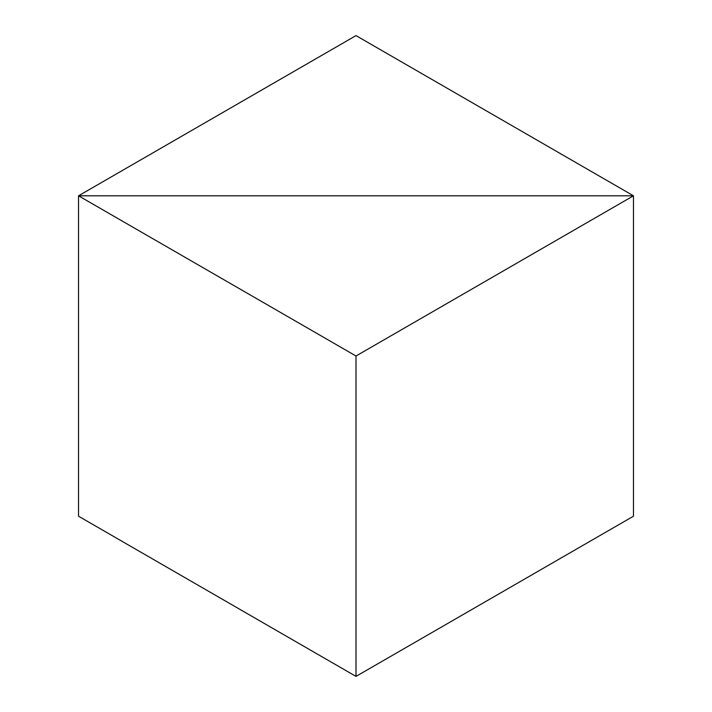 <?xml version="1.0" encoding="UTF-8"?>
<svg xmlns="http://www.w3.org/2000/svg" width="712" height="712" viewBox="0 0 712 712"><rect width="100%" height="100%" fill="white"/><g stroke="black" fill="none" stroke-linecap="round" stroke-linejoin="round"><path stroke-width="1.07" d="M356 35.6L633.475 195.8L633.475 516.2L633.475 195.8L78.525 195.8L78.525 516.2L78.525 195.8L78.525 516.2L356 676.4L78.525 516.2L78.525 195.8L633.475 195.8L356 35.6L78.525 195.8L356 356L356 676.4L633.475 516.2L633.475 195.8L78.525 195.8L356 356L356 676.4L633.475 516.2L633.475 195.8L356 356L633.475 195.8L78.525 195.8L356 35.6"/></g></svg>
